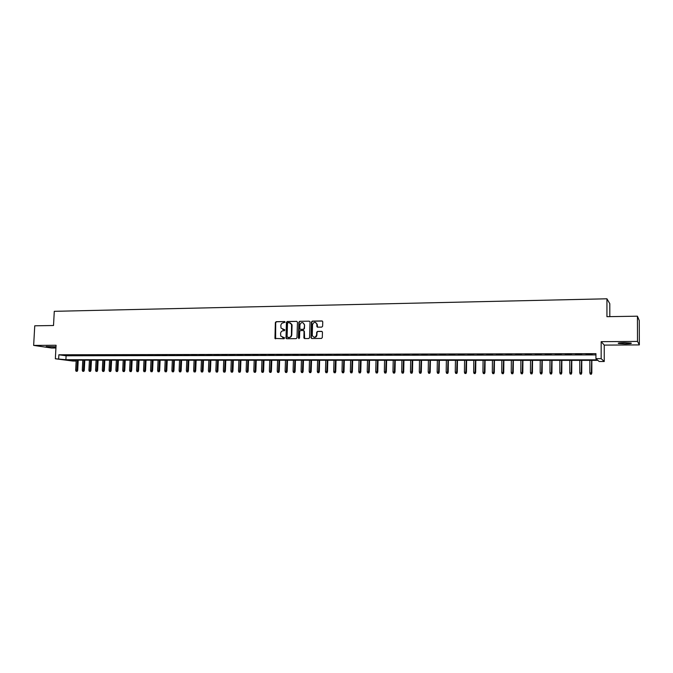 <?xml version="1.0" encoding="UTF-8"?>
<svg xmlns="http://www.w3.org/2000/svg" width="673" height="673" viewBox="0 0 673 673"><rect width="100%" height="100%" fill="white"/><g stroke="black" fill="none" stroke-linecap="round" stroke-linejoin="round"><path stroke-width="1.01" d="M285.133 322.14L284.595 321.551L276.174 321.686L275.358 322.552L274.954 338.426L284.048 338.763L284.578 337.88L280.801 336.13L280.582 333.547C280.784 331.873 281.667 330.948 283.215 330.763L284.309 330.754L284.839 329.888L281.02 328.062L280.834 325.555C281.045 323.89 281.92 322.956 283.468 322.771L285.133 322.14M624.376 342.675C619.463 342.776 617.494 343.045 618.479 343.482L625.175 343.878C630.096 343.777 632.073 343.508 631.097 343.07L624.376 342.675M55.994 346.788L46.176 346.545L55.977 347.058M321.778 327.103L322.628 326.22L322.746 321.702L321.955 320.945L312.306 321.105L311.464 321.988L311.027 337.863L311.801 338.519L321.458 338.435L322.308 337.552L322.451 332.092L321.66 331.343L317.521 331.394L316.672 332.277L316.596 334.918C315.359 337.762 313.921 337.947 312.272 335.491L312.524 324.638C313.828 321.761 315.275 321.601 316.874 324.176L316.857 326.455L317.639 327.162L321.778 327.103M595.933 358.659L601.166 358.659L604.245 361.502L599.189 361.502L597.893 360.375L69.218 360.148L76.15 361.048L72.962 361.048L55.346 358.776L65.895 359.71L597.279 359.836L595.933 358.659L595.933 353.661L58.879 354.789L58.66 358.776M55.346 358.776L56.078 345.257L33.65 345.409L34.752 325.808L53.512 325.513L54.286 311.321L606.937 298.795L606.937 316.68L637.424 316.192L637.508 341.421L601.166 341.665L601.166 358.659M297.466 322.207L296.692 321.358L287.245 321.509L286.42 322.375L286 338.267L286.706 338.738L296.162 338.654L296.995 337.779L297.466 322.207M299.704 321.307L309.252 321.156L310.026 321.812L309.58 337.669L308.747 338.544L304.642 338.578L303.893 337.981L304.045 331.377L303.262 330.519L300.553 330.552L299.721 331.427L299.527 338.023L298.4 338.031L298.879 322.182L299.704 321.307L309.252 321.156M637.424 316.192L639.266 320.558L639.35 344.913L637.508 341.421M33.65 345.409L51.661 348.025L55.926 348M69.361 355.251L65.374 355.26L69.361 355.251M76.041 355.243L72.028 355.251L76.041 355.243M82.762 355.226L78.724 355.235L82.762 355.226M89.534 355.218L85.463 355.226L89.534 355.218M96.34 355.201L92.251 355.209L96.34 355.201M103.188 355.193L99.074 355.201L103.188 355.193M110.086 355.176L105.947 355.184L110.086 355.176M117.026 355.167L112.854 355.176L117.026 355.167M124.009 355.151L119.811 355.159L124.009 355.151M131.042 355.142L126.818 355.151L131.042 355.142M138.116 355.125L133.86 355.134L138.116 355.125M145.233 355.117L140.96 355.125L145.233 355.117M152.401 355.1L148.094 355.108L152.401 355.1M159.61 355.083L155.278 355.092L159.61 355.083M166.87 355.075L162.513 355.083L166.87 355.075M174.181 355.058L169.789 355.066L174.181 355.058M181.542 355.05L177.117 355.05L181.542 355.05M188.945 355.033L184.495 355.041L188.945 355.033M196.398 355.016L191.914 355.024L196.398 355.016M203.902 355.008L199.393 355.016L203.902 355.008M211.457 354.991L206.914 354.999L211.457 354.991M219.061 354.974L214.494 354.982L219.061 354.974M226.717 354.957L222.115 354.974L226.717 354.957M234.423 354.949L229.787 354.957L234.423 354.949M242.179 354.932L237.519 354.94L242.179 354.932M249.994 354.915L245.3 354.923L249.994 354.915M257.852 354.907L253.132 354.915L257.852 354.907M265.776 354.89L261.015 354.898L265.776 354.89M273.751 354.873L268.956 354.881L273.751 354.873M281.777 354.856L276.948 354.864L281.777 354.856M289.861 354.839L284.999 354.856L289.861 354.839M297.996 354.831L293.108 354.839L297.996 354.831M306.19 354.814L301.268 354.822L306.19 354.814M314.442 354.797L309.487 354.806L314.442 354.797M322.754 354.78L317.765 354.789L322.754 354.78M331.124 354.764L326.094 354.772L331.124 354.764M339.554 354.747L334.489 354.764L339.554 354.747M348.042 354.738L342.944 354.747L348.042 354.738M356.589 354.721L351.449 354.73L356.589 354.721M365.195 354.705L360.021 354.713L365.195 354.705M373.868 354.688L368.661 354.696L373.868 354.688M382.601 354.671L377.351 354.679L382.601 354.671M391.4 354.654L386.109 354.663L391.4 354.654M400.258 354.637L394.933 354.646L400.258 354.637M409.176 354.621L403.817 354.629L409.176 354.621M418.169 354.604L412.768 354.612L418.169 354.604M427.22 354.587L421.778 354.595L427.22 354.587M436.34 354.57L430.863 354.578L436.34 354.57M445.526 354.553L440.007 354.562L445.526 354.553M454.788 354.536L449.228 354.545L454.788 354.536M464.109 354.52L458.506 354.528L464.109 354.52M473.506 354.503L467.861 354.511L473.506 354.503M482.97 354.486L477.283 354.494L482.97 354.486M492.501 354.469L486.772 354.478L492.501 354.469M502.108 354.444L496.338 354.461L502.108 354.444M511.791 354.427L505.97 354.444L511.791 354.427M521.541 354.41L515.678 354.419L521.541 354.41M531.367 354.393L525.462 354.402L531.367 354.393M541.269 354.377L535.321 354.385L541.269 354.377M551.246 354.36L545.248 354.368L551.246 354.36M561.299 354.334L555.259 354.351L561.299 354.334M571.436 354.318L565.345 354.326L571.436 354.318M581.64 354.301L575.508 354.309L581.64 354.301M58.879 354.789L66.105 355.773L595.933 354.915M585.998 354.494L592.173 354.486L585.998 354.292M609.814 316.638L609.805 303.708L606.937 298.795M296.709 321.358L287.59 321.61L286.765 322.476L286.277 337.972L286.698 338.738M601.166 341.665L604.245 345.098L639.35 344.913M604.245 345.098L604.245 361.502M66.105 355.773L65.895 359.71M275.156 338.67L275.173 338.065M282.786 329.518L283.249 329.56M284.645 329.644L283.594 329.652M282.576 337.535L282.997 337.568M284.385 337.644L283.341 337.653M284.595 321.551L276.527 321.787L275.711 322.653L275.619 338.839M288.086 322.695L287.506 323.309L287.077 336.921L288.776 337.51C290.332 337.333 291.216 336.399 291.426 334.725L291.569 324.394L289.239 322.678L288.086 322.695M290.105 322.83L291.905 324.495L292.057 325.496L291.771 334.809C291.56 336.492 290.677 337.417 289.121 337.602L287.96 337.61M303.641 330.611L304.356 331.225L304.617 338.578M300.04 321.408L299.207 322.283L298.98 338.628M304.246 324.807L304.179 324.176C302.505 321.854 301.083 322.089 299.922 324.866L299.847 328.752L300.595 329.341L303.304 329.307L304.137 328.424L304.575 324.908L302.926 322.661M304.575 324.908L304.465 328.525L303.632 329.4L300.924 329.434M315.578 322.434L317.193 324.277L317.572 327.162M313.954 337.24C315.612 337.543 316.604 336.803 316.924 335.011L316.596 334.918M322.039 331.444L317.841 331.486L317 332.369L316.924 335.011M322.35 321.055L312.625 321.206L311.792 322.089L311.338 337.745L311.767 338.519M76.066 371.244L77.193 371.294L76.066 371.244L75.67 370.2L77.698 370.301L78.219 360.148M76.73 371.244L77.378 360.148M75.67 370.2L76.192 360.148M77.698 370.301L77.193 371.294M82.67 371.277L83.788 371.336L82.67 371.277L82.274 370.234L84.293 370.335L84.815 360.148M83.334 371.277L83.982 360.148M82.274 370.234L82.787 360.148M84.293 370.335L83.788 371.336M89.307 371.311L90.434 371.37L89.307 371.311L88.912 370.268L90.931 370.369L91.452 360.156M89.972 371.319L90.619 360.156M88.912 370.268L89.425 360.156M90.931 370.369L90.434 371.37M95.987 371.353L97.114 371.412L95.987 371.353L95.591 370.301L97.61 370.402L98.123 360.156M96.66 371.353L97.299 360.156M95.591 370.301L96.096 360.156M97.61 370.402L97.114 371.412M102.708 371.387L103.835 371.446L102.708 371.387L102.313 370.335L104.34 370.436L104.845 360.156M103.39 371.395L104.029 360.156M102.313 370.335L102.818 360.156M104.34 370.436L103.835 371.446M109.472 371.429L110.599 371.488L109.472 371.429L109.076 370.369L111.104 370.478L111.6 360.164M110.153 371.429L110.793 360.164M109.076 370.369L109.573 360.164M111.104 370.478L110.599 371.488M116.286 371.462L117.405 371.521L116.286 371.462L115.882 370.402L117.91 370.512L118.406 360.164M116.967 371.471L117.598 360.164M115.882 370.402L116.37 360.164M117.91 370.512L117.405 371.521M123.134 371.504L124.261 371.563L123.134 371.504L122.73 370.436L124.757 370.545L125.245 360.173M123.824 371.504L124.455 360.164M122.73 370.436L123.218 360.164M124.757 370.545L124.261 371.563M130.024 371.546L131.151 371.605L130.024 371.546L129.62 370.478L131.647 370.579L132.135 360.173M130.713 371.546L131.353 360.173M129.62 370.478L130.108 360.173M131.647 370.579L131.151 371.605M136.964 371.58L138.091 371.639L136.964 371.58L136.56 370.512L138.588 370.613L139.067 360.173M137.662 371.589L138.285 360.173M136.56 370.512L137.031 360.173M138.588 370.613L138.091 371.639M143.946 371.622L145.074 371.681L143.946 371.622L143.542 370.545L145.57 370.655L146.041 360.181M144.645 371.622L145.267 360.181M143.542 370.545L144.014 360.173M145.57 370.655L145.074 371.681M150.971 371.664L152.098 371.723L150.971 371.664L150.567 370.579L152.594 370.688L153.057 360.181M151.677 371.664L152.3 360.181M150.567 370.579L151.03 360.181M152.594 370.688L152.098 371.723M158.037 371.698L159.165 371.757L158.037 371.698L157.633 370.621L159.661 370.722L160.124 360.181M158.752 371.706L159.366 360.181M157.633 370.621L158.096 360.181M159.661 370.722L159.165 371.757M165.154 371.74L166.281 371.799L165.154 371.74L164.75 370.655L166.778 370.764L167.232 360.19M165.869 371.748L166.483 360.19M164.75 370.655L165.205 360.19M166.778 370.764L166.281 371.799M172.313 371.782L173.449 371.841L172.313 371.782L171.909 370.697L173.945 370.798L174.391 360.19M173.037 371.782L173.651 360.19M171.909 370.697L172.355 360.19M173.945 370.798L173.449 371.841M179.523 371.824L180.65 371.883L179.523 371.824L179.119 370.73L181.146 370.84L181.592 360.19M180.246 371.824L180.86 360.19M179.119 370.73L179.556 360.19M181.146 370.84L180.65 371.883M186.783 371.866L187.91 371.925L186.783 371.866L186.371 370.764L188.406 370.873L188.835 360.198M187.506 371.866L188.112 360.198M186.371 370.764L186.808 360.198M188.406 370.873L187.91 371.925M194.076 371.9L195.212 371.967L194.076 371.9L193.673 370.806L195.7 370.916L196.137 360.198M194.817 371.908L195.414 360.198M193.673 370.806L194.102 360.198M195.7 370.916L195.212 371.967M201.429 371.942L202.556 372.001L201.429 371.942L201.017 370.84L203.053 370.949L203.473 360.206M202.169 371.95L202.766 360.206M201.017 370.84L201.446 360.198M203.053 370.949L202.556 372.001M208.823 371.984L209.959 372.043L208.823 371.984L208.42 370.882L210.447 370.991L210.868 360.206M209.572 371.992L210.169 360.206M208.42 370.882L208.832 360.206M210.447 370.991L209.959 372.043M216.269 372.026L217.404 372.085L216.269 372.026L215.865 370.916L217.892 371.025L218.304 360.206M217.017 372.034L217.615 360.206M215.865 370.916L216.269 360.206M217.892 371.025L217.404 372.085M223.764 372.068L224.9 372.127L223.764 372.068L223.36 370.958L225.388 371.067L225.791 360.215M224.521 372.076L225.11 360.215M223.36 370.958L223.756 360.215M225.388 371.067L224.9 372.127M231.31 372.11L232.446 372.177L231.31 372.11L230.898 371L232.934 371.109L233.329 360.215M232.067 372.119L232.656 360.215M230.898 371L231.293 360.215M232.934 371.109L232.446 372.177M238.907 372.152L240.034 372.219L238.907 372.152L238.494 371.033L240.53 371.143L240.917 360.215M239.672 372.161L240.253 360.215M238.494 371.033L238.881 360.215M240.53 371.143L240.034 372.219M246.554 372.203L247.681 372.262L246.554 372.203L246.141 371.075L248.169 371.185L248.556 360.223M247.319 372.203L247.9 360.223M246.141 371.075L246.52 360.223M248.169 371.185L247.681 372.262M254.251 372.245L255.378 372.304L254.251 372.245L253.83 371.117L255.866 371.227L256.245 360.223M255.017 372.245L255.597 360.223M253.83 371.117L254.209 360.223M255.866 371.227L255.378 372.304M261.999 372.287L263.126 372.346L261.999 372.287L261.578 371.151L263.614 371.26L263.984 360.232M262.773 372.287L263.345 360.232M261.578 371.151L261.948 360.232M263.614 371.26L263.126 372.346M269.797 372.329L270.925 372.388L269.797 372.329L269.377 371.193L271.412 371.303L271.774 360.232M270.58 372.337L271.152 360.232M269.377 371.193L269.738 360.232M271.412 371.303L270.925 372.388M277.646 372.371L278.773 372.438L277.646 372.371L277.234 371.235L279.261 371.345L279.623 360.232M278.437 372.379L279.001 360.232M277.234 371.235L277.587 360.232M279.261 371.345L278.773 372.438M285.554 372.421L286.681 372.48L285.554 372.421L285.133 371.277L287.169 371.387L287.514 360.24M286.345 372.421L286.908 360.24M285.133 371.277L285.478 360.24M287.169 371.387L286.681 372.48M293.512 372.463L294.639 372.522L293.512 372.463L293.091 371.319L295.127 371.429L295.464 360.24M294.311 372.463L294.867 360.24M293.091 371.319L293.436 360.24M295.127 371.429L294.639 372.522M301.521 372.506L302.657 372.573L301.521 372.506L301.109 371.353L303.136 371.471L303.473 360.248M302.328 372.514L302.884 360.248M301.109 371.353L301.437 360.248M303.136 371.471L302.657 372.573M309.588 372.556L310.724 372.615L309.588 372.556L309.176 371.395L311.204 371.513L311.532 360.248M310.404 372.556L310.951 360.248M309.176 371.395L309.496 360.248M311.204 371.513L310.724 372.615M317.227 327.044L317.059 326.514M317.715 372.598L318.842 372.665L317.715 372.598L317.294 371.437L319.33 371.555L319.641 360.257M318.531 372.606L319.078 360.248M317.294 371.437L317.614 360.248M319.33 371.555L318.842 372.665M325.892 372.649L327.019 372.707L325.892 372.649L325.471 371.479L327.507 371.597L327.818 360.257M326.716 372.649L327.255 360.257M325.471 371.479L325.782 360.257M327.507 371.597L327.019 372.707M334.128 372.691L335.255 372.758L334.128 372.691L333.707 371.521L335.743 371.639L336.037 360.257M334.961 372.699L335.499 360.257M333.707 371.521L334.01 360.257M335.743 371.639L335.255 372.758M342.422 372.741L343.55 372.8L342.422 372.741L342.002 371.563L344.029 371.681L344.324 360.265M343.255 372.741L343.794 360.265M342.002 371.563L342.296 360.265M344.029 371.681L343.55 372.8M350.776 372.783L351.903 372.85L350.776 372.783L350.347 371.614L352.383 371.723L352.669 360.265M351.609 372.792L352.139 360.265M350.347 371.614L350.633 360.265M352.383 371.723L351.903 372.85M359.18 372.834L360.307 372.892L359.18 372.834L358.759 371.656L360.787 371.765L361.065 360.274M360.021 372.834L360.551 360.274M358.759 371.656L359.037 360.274M360.787 371.765L360.307 372.892M367.651 372.884L368.779 372.943L367.651 372.884L367.222 371.698L369.25 371.807L369.519 360.274M368.501 372.884L369.023 360.274M367.222 371.698L367.492 360.274M369.25 371.807L368.779 372.943M376.173 372.926L377.301 372.993L376.173 372.926L375.753 371.74L377.78 371.858L378.041 360.274M377.031 372.935L377.545 360.274M375.753 371.74L376.005 360.274M377.78 371.858L377.301 372.993M384.763 372.977L385.89 373.044L384.763 372.977L384.333 371.782L386.361 371.9L386.613 360.282M385.621 372.985L386.134 360.282M384.333 371.782L384.586 360.282M386.361 371.9L385.89 373.044M393.411 373.027L394.538 373.086L393.411 373.027L392.982 371.833L395.009 371.942L395.253 360.282M394.277 373.027L394.79 360.282M392.982 371.833L393.225 360.282M395.009 371.942L394.538 373.086M402.118 373.078L403.245 373.136L402.118 373.078L401.697 371.875L403.716 371.992L403.951 360.291M402.992 373.078L403.497 360.291M401.697 371.875L401.924 360.291M403.716 371.992L403.245 373.136M410.892 373.12L412.019 373.187L410.892 373.12L410.463 371.917L412.49 372.034L412.709 360.291M411.775 373.128L412.271 360.291M410.463 371.917L410.69 360.291M412.49 372.034L412.019 373.187M419.725 373.17L420.852 373.237L419.725 373.17L419.296 371.967L421.323 372.085L421.534 360.299M420.608 373.179L421.105 360.299M419.296 371.967L419.506 360.299M421.323 372.085L420.852 373.237M428.625 373.221L429.744 373.288L428.625 373.221L428.196 372.009L430.215 372.127L430.417 360.299M429.517 373.229L430.005 360.299M428.196 372.009L428.398 360.299M430.215 372.127L429.744 373.288M437.585 373.271L438.703 373.338L437.585 373.271L437.156 372.06L439.175 372.177L439.368 360.307M438.485 373.279L438.964 360.307M437.156 372.06L437.349 360.307M439.175 372.177L438.703 373.338M446.611 373.322L447.73 373.389L446.611 373.322L446.182 372.102L448.201 372.219L448.386 360.307M447.52 373.33L447.991 360.307M446.182 372.102L446.367 360.307M448.201 372.219L447.73 373.389M455.705 373.372L456.824 373.439L455.705 373.372L455.268 372.152L457.287 372.27L457.463 360.316M456.614 373.38L457.085 360.316M455.268 372.152L455.444 360.307M457.287 372.27L456.824 373.439M464.858 373.431L465.977 373.49L464.858 373.431L464.429 372.194L466.448 372.312L466.608 360.316M465.775 373.431L466.246 360.316M464.429 372.194L464.589 360.316M466.448 372.312L465.977 373.49M474.086 373.481L475.205 373.54L474.086 373.481L473.649 372.245L475.668 372.362L475.819 360.324M475.012 373.481L475.475 360.316M473.649 372.245L473.809 360.316M475.668 372.362L475.205 373.54M483.374 373.532L484.493 373.599L483.374 373.532L482.945 372.287L484.955 372.413L485.098 360.324M484.308 373.54L484.762 360.324M482.945 372.287L483.088 360.324M484.955 372.413L484.493 373.599M492.737 373.582L493.856 373.65L492.737 373.582L492.3 372.337L494.319 372.463L494.445 360.324M493.679 373.591L494.125 360.324M492.3 372.337L492.434 360.324M494.319 372.463L493.856 373.65M502.167 373.633L503.286 373.7L502.167 373.633L501.73 372.388L503.74 372.506L503.867 360.333M503.118 373.641L503.555 360.333M501.73 372.388L501.856 360.333M503.74 372.506L503.286 373.7M511.665 373.692L512.784 373.759L511.665 373.692L511.236 372.438L513.238 372.556L513.348 360.333M512.624 373.692L513.062 360.333M511.236 372.438L511.345 360.333M513.238 372.556L512.784 373.759M521.239 373.742L522.349 373.809L521.239 373.742L520.801 372.489L522.812 372.606L522.913 360.341M522.198 373.751L522.635 360.341M520.801 372.489L520.902 360.341M522.812 372.606L522.349 373.809M530.879 373.801L531.998 373.868L530.879 373.801L530.442 372.531L532.452 372.657L532.536 360.341M531.847 373.801L532.276 360.341M530.442 372.531L530.534 360.341M532.452 372.657L531.998 373.868M540.596 373.851L541.706 373.919L540.596 373.851L540.158 372.581L542.16 372.707L542.236 360.349M541.572 373.86L541.992 360.349M540.158 372.581L540.234 360.349M542.16 372.707L541.706 373.919M550.379 373.91L551.49 373.978L550.379 373.91L549.942 372.632L551.944 372.758L552.011 360.349M551.364 373.91L551.776 360.349M549.942 372.632L550.009 360.349M551.944 372.758L551.49 373.978M560.247 373.961L561.358 374.028L560.247 373.961L559.801 372.682L561.804 372.808L561.854 360.358M561.232 373.969L561.644 360.358M559.801 372.682L559.86 360.358M561.804 372.808L561.358 374.028M570.182 374.02L571.293 374.087L570.182 374.02L569.745 372.733L571.739 372.859L571.781 360.358M571.175 374.028L571.579 360.358M569.745 372.733L569.787 360.358M571.739 372.859L571.293 374.087M580.193 374.079L581.304 374.146L580.193 374.079L579.756 372.792L581.75 372.909L581.775 360.366M581.194 374.079L581.59 360.366M579.756 372.792L579.781 360.366M581.75 372.909L581.304 374.146M590.28 374.129L591.39 374.205L590.28 374.129L589.842 372.842L591.828 372.968L591.845 360.366M591.298 374.138L591.685 360.366M589.842 372.842L589.859 360.366M591.828 372.968L591.39 374.205"/></g></svg>
